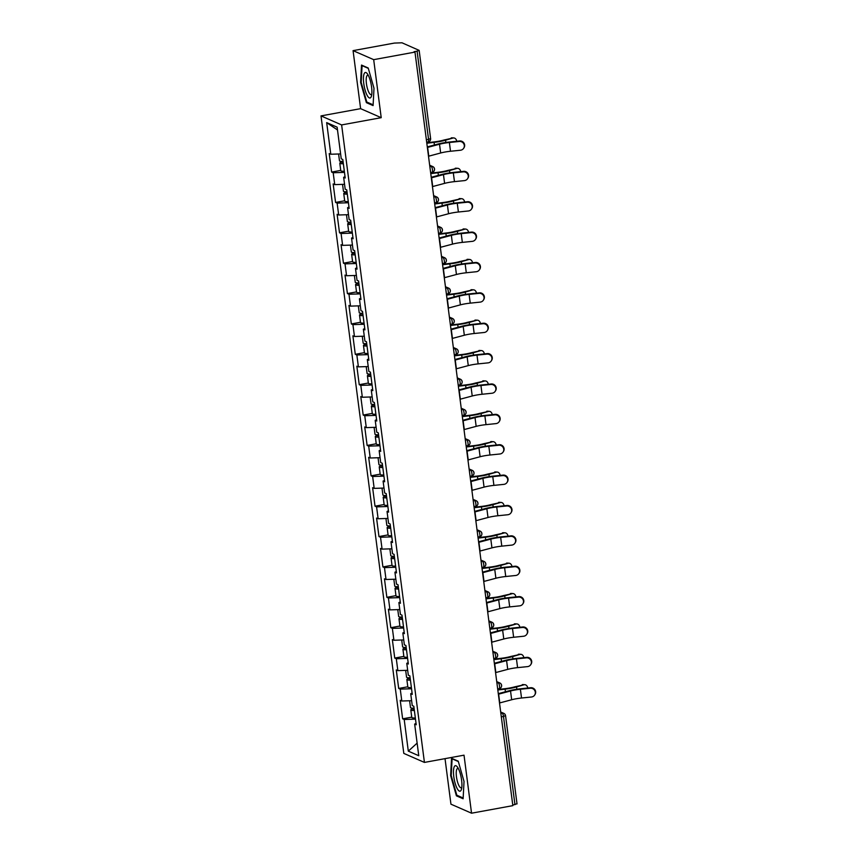 <?xml version="1.0" encoding="UTF-8"?>
<svg xmlns="http://www.w3.org/2000/svg" width="856" height="856" viewBox="0 0 856 856"><rect width="100%" height="100%" fill="white"/><g stroke="black" fill="none" stroke-linecap="round" stroke-linejoin="round"><path stroke-width="1.28" d="M445.024 758.651L450.941 804.18L471.549 813.2L512.84 805.646L414.978 52.098L373.687 59.653L353.068 50.632L360.611 108.659L321.011 115.902L403.807 753.398L424.426 762.418L341.63 124.923L321.011 115.902M353.068 50.632L394.359 43.078L402.01 42.8L419.151 50.376L430.611 138.576L428.546 139.357L417.086 51.157L414.069 51.702L414.978 52.098M417.129 743.126L408.312 751.14L418.766 755.72L414.657 724.08L416.219 724.765L413.812 706.264L412.25 705.579L410.709 693.702L412.1 693.05M408.312 751.14L404.203 719.5L402.641 718.815L411.747 717.157M411.618 700.679L401.796 701.01L400.234 700.326L402.641 718.815M401.796 701.01L400.255 689.123L398.693 688.449L407.798 686.78M407.67 670.302L397.847 670.633L396.285 669.948L398.693 688.449M397.847 670.633L396.307 658.756L394.744 658.071L403.85 656.402M403.732 639.935L393.91 640.256L392.348 639.571L394.744 658.071M393.91 640.256L392.369 628.379L390.796 627.694L399.902 626.025M399.784 609.558L389.962 609.879L388.399 609.194L390.796 627.694M389.962 609.879L388.421 598.002L386.859 597.317L395.964 595.648M395.836 579.18L386.013 579.501L384.451 578.817L386.859 597.317M386.013 579.501L384.472 567.624L382.91 566.94L392.016 565.281M391.888 548.803L382.076 549.124L380.513 548.45L382.91 566.94M382.076 549.124L380.524 537.247L378.962 536.562L388.068 534.904M387.95 518.426L378.127 518.757L376.565 518.073L378.962 536.562M378.127 518.757L376.587 506.88L375.024 506.196L384.13 504.526M384.002 488.048L374.179 488.38L372.617 487.695L375.024 506.196M374.179 488.38L372.638 476.503L371.076 475.818L380.182 474.149M380.053 457.682L370.231 458.003L368.669 457.318L371.076 475.818M370.231 458.003L368.69 446.126L367.128 445.441L376.233 443.772M376.116 427.305L366.293 427.625L364.731 426.941L367.128 445.441M366.293 427.625L364.752 415.749L363.19 415.064L372.296 413.395M372.167 396.927L362.345 397.248L360.783 396.563L363.19 415.064M362.345 397.248L360.804 385.371L359.242 384.686L368.348 383.028M368.219 366.55L358.397 366.871L356.834 366.197L359.242 384.686M358.397 366.871L356.856 354.994L355.294 354.32L364.399 352.651M364.281 336.173L354.459 336.504L352.897 335.82L355.294 354.32M354.459 336.504L352.918 324.627L351.345 323.942L360.451 322.273M360.333 305.806L350.511 306.127L348.948 305.442L351.345 323.942M350.511 306.127L348.97 294.25L347.408 293.565L356.513 291.896M356.385 275.429L346.562 275.75L345 275.065L347.408 293.565M346.562 275.75L345.022 263.873L343.459 263.188L352.565 261.519M352.447 245.051L342.625 245.372L341.062 244.688L343.459 263.188M342.625 245.372L341.073 233.495L339.511 232.811L348.617 231.152M348.499 214.674L338.676 214.995L337.114 214.31L339.511 232.811M338.676 214.995L337.136 203.118L335.573 202.433L344.679 200.775M344.551 184.297L334.728 184.629L333.166 183.944L335.573 202.433M334.728 184.629L333.187 172.751L331.625 172.067L340.731 170.398M340.602 153.919L330.791 154.251L329.218 153.566L331.625 172.067M330.791 154.251L326.671 122.611L337.136 127.18L341.244 158.82L342.807 159.505L345.203 178.005L343.641 177.32L345.193 189.197L346.755 189.882L349.152 208.383L347.59 207.698L349.13 219.575L350.692 220.26L353.1 238.76L351.538 238.075L353.079 249.952L354.641 250.637L357.048 269.137L355.486 268.452L357.027 280.329L358.589 281.014L360.986 299.504L359.424 298.819L360.965 310.707L362.527 311.381L364.934 329.881L363.372 329.196L364.913 341.073L366.475 341.758L368.882 360.258L367.32 359.574L368.861 371.45L370.423 372.135L372.82 390.636L371.258 389.951L372.799 401.828L374.372 402.513L376.768 421.013L375.206 420.328L376.747 432.205L378.309 432.89L380.717 451.38L379.155 450.705L380.695 462.582L382.258 463.267L384.654 481.757L383.092 481.072L384.644 492.949L386.206 493.634L388.603 512.134L387.04 511.449L388.581 523.326L390.143 524.011L392.551 542.511L390.989 541.827L392.53 553.704L394.092 554.388L396.499 572.889L394.926 572.204L396.478 584.081L398.04 584.766L400.437 603.266L398.875 602.581L400.415 614.458L401.978 615.143L404.385 633.633L402.823 632.948L404.364 644.836L405.926 645.51L408.333 664.01L406.771 663.325L408.312 675.202L409.874 675.887L412.271 694.387L410.709 693.702M411.543 688.759L400.255 689.123M407.595 658.382L396.307 658.756M406.771 663.325L408.151 662.672M403.658 628.004L392.369 628.379M402.823 632.948L404.214 632.295M399.709 597.627L388.421 598.002M398.875 602.581L400.266 601.918M395.761 567.25L384.472 567.624M394.926 572.204L396.317 571.541M391.813 536.883L380.524 537.247M390.989 541.827L392.38 541.174M387.875 506.506L376.587 506.88M387.04 511.449L388.431 510.797M383.927 476.129L372.638 476.503M383.092 481.072L384.483 480.419M379.978 445.751L368.69 446.126M379.155 450.705L380.535 450.042M376.041 415.374L364.752 415.749M375.206 420.328L376.597 419.665M372.093 384.997L360.804 385.371M371.258 389.951L372.649 389.287M368.144 354.63L356.856 354.994M367.32 359.574L368.701 358.921M364.207 324.253L352.918 324.627M363.372 329.196L364.763 328.544M360.258 293.875L348.97 294.25M359.424 298.819L360.815 298.166M356.31 263.498L345.022 263.873M355.486 268.452L356.866 267.789M352.362 233.121L341.073 233.495M351.538 238.075L352.929 237.412M348.424 202.754L337.136 203.118M347.59 207.698L348.981 207.045M344.476 172.377L333.187 172.751M343.641 177.32L345.032 176.668M417.086 51.157L419.151 50.376M337.499 129.973L326.671 122.611M516.885 803.784L512.776 805.1M471.549 813.2L464.016 755.174L424.426 762.418M360.611 108.659L381.22 117.679L373.687 59.653M381.22 117.679L341.63 124.923M415.492 719.126L404.203 719.5M414.657 724.08L416.048 723.427M373.997 88.254L368.208 67.999L361.51 65.077L360.601 82.401L366.389 102.656L373.088 105.588L373.997 88.254M451.54 758.255L450.63 775.579L456.419 795.834L463.117 798.766L464.027 781.442L458.238 761.187L451.54 758.255M367.652 102.42L366.389 102.656M361.189 82.294L360.601 82.401M457.682 795.598L456.419 795.834M451.219 775.472L450.63 775.579M428.503 156.231A15.964 2.825 172.6 0 0 428.77 156.166L440.658 152.989A13.364 2.365 -7.4 0 1 444.82 152.068A13.364 2.365 -7.4 0 1 450.513 151.255L460.453 150.239A4.483 4.366 -147.1 0 0 463.631 143.573A4.483 4.366 -147.1 0 0 459.308 141.475L449.379 142.503A13.364 2.365 -7.4 0 0 443.686 143.305A13.364 2.365 -7.4 0 0 439.524 144.225L427.636 147.403A15.964 2.825 172.6 0 1 427.358 147.467M427.283 146.9L437.93 144.065A15.964 2.825 172.6 0 1 442.905 142.963A15.964 2.825 172.6 0 1 449.7 142L459.64 140.972A4.483 4.366 32.9 0 1 463.973 147.799L463.652 148.291M456.751 141.272A4.483 3.317 94 0 0 453.819 137.944A4.483 3.317 94 0 0 452.931 138.041L443.815 140.063A13.364 2.365 172.6 0 1 438.882 141.208A13.364 2.365 172.6 0 1 434.206 141.903L426.748 142.77M426.812 143.23L434.078 142.374A15.964 2.825 -7.4 0 0 439.663 141.55A15.964 2.825 -7.4 0 0 445.559 140.191L452.931 138.041M451.198 137.923A4.483 3.317 -86 0 1 452.075 137.827L453.819 137.944M343.096 161.72A6.581 1.166 -7.4 0 0 339.789 163.175A6.581 1.166 -7.4 0 0 343.352 163.753M339.789 163.175L340.763 170.676A6.581 1.166 -7.4 0 0 344.326 171.243M343.277 163.164A3.991 0.706 172.6 0 1 342.368 162.843A3.991 0.706 172.6 0 1 343.17 162.298M338.601 153.994L339.49 160.842A6.581 1.166 -7.4 0 0 343.053 161.41M371.579 86.97A12.968 3.595 -100.4 0 0 367.427 73.894A12.968 3.595 -100.4 0 0 363.768 83.546A12.968 3.595 -100.4 0 0 367.534 96.043A12.968 3.595 -100.4 0 0 371.461 95.979A12.968 3.595 -100.4 0 0 371.579 86.97M368.38 75.489A9.823 2.718 -100.4 0 0 367.631 75.285A9.823 2.718 -100.4 0 0 366.432 83.653A9.823 2.718 -100.4 0 0 371.162 94.599A9.823 2.718 -100.4 0 0 371.793 94.139M373.13 104.817L366.796 102.046L361.189 82.422L362.067 65.634L368.305 68.362M461.084 790.259A12.968 3.595 -100.4 0 0 461.491 789.157A12.968 3.595 -100.4 0 0 457.446 767.072A12.968 3.595 -100.4 0 0 454.322 766.623A12.968 3.595 -100.4 0 0 455.146 783.283A12.968 3.595 -100.4 0 0 461.084 790.259M458.409 768.677A9.823 2.718 -100.4 0 0 457.65 768.463A9.823 2.718 -100.4 0 0 456.869 769.18A9.823 2.718 -100.4 0 0 457.083 780.233A9.823 2.718 -100.4 0 0 461.191 787.788A9.823 2.718 -100.4 0 0 461.823 787.327M463.16 797.995L456.826 795.224L451.219 775.6L452.096 758.812L458.335 761.551M432.44 186.608A15.964 2.825 172.6 0 0 432.719 186.533L444.606 183.366A13.364 2.365 -7.4 0 1 448.769 182.446A13.364 2.365 -7.4 0 1 454.461 181.633L464.401 180.616A4.483 4.366 -147.1 0 0 467.579 173.95A4.483 4.366 -147.1 0 0 463.257 171.853L453.316 172.869A13.364 2.365 -7.4 0 0 447.635 173.682A13.364 2.365 -7.4 0 0 443.462 174.603L431.585 177.77A15.964 2.825 172.6 0 1 431.306 177.845M431.231 177.278L441.878 174.442A15.964 2.825 172.6 0 1 446.853 173.34A15.964 2.825 172.6 0 1 453.648 172.377L463.578 171.35A4.483 4.366 32.9 0 1 467.922 178.166L467.601 178.669M436.389 216.985A15.964 2.825 172.6 0 0 436.667 216.91L448.555 213.743A13.364 2.365 -7.4 0 1 452.717 212.823A13.364 2.365 -7.4 0 1 458.399 212.01L468.339 210.983A4.483 4.366 -147.1 0 0 471.528 204.327A4.483 4.366 -147.1 0 0 467.205 202.23L457.265 203.246A13.364 2.365 -7.4 0 0 451.572 204.06A13.364 2.365 -7.4 0 0 447.41 204.98L435.522 208.147A15.964 2.825 172.6 0 1 435.255 208.222M435.18 207.655L445.826 204.819A15.964 2.825 172.6 0 1 450.791 203.717A15.964 2.825 172.6 0 1 457.586 202.754L467.526 201.727A4.483 4.366 32.9 0 1 471.859 208.543L471.538 209.046M440.337 247.363A15.964 2.825 172.6 0 0 440.605 247.288L452.492 244.121A13.364 2.365 -7.4 0 1 456.655 243.2A13.364 2.365 -7.4 0 1 462.347 242.387L472.287 241.36A4.483 4.366 -147.1 0 0 475.465 234.704A4.483 4.366 -147.1 0 0 471.153 232.597L461.213 233.624A13.364 2.365 -7.4 0 0 455.52 234.437A13.364 2.365 -7.4 0 0 451.358 235.357L439.47 238.524A15.964 2.825 172.6 0 1 439.192 238.599M439.117 238.032L449.764 235.186A15.964 2.825 172.6 0 1 454.739 234.095A15.964 2.825 172.6 0 1 461.534 233.121L471.474 232.104A4.483 4.366 32.9 0 1 475.808 238.92L475.487 239.423M444.275 277.74A15.964 2.825 172.6 0 0 444.553 277.665L456.441 274.487A13.364 2.365 -7.4 0 1 460.603 273.567A13.364 2.365 -7.4 0 1 466.295 272.764L476.236 271.737A4.483 4.366 -147.1 0 0 479.414 265.082A4.483 4.366 -147.1 0 0 475.091 262.974L465.161 264.001A13.364 2.365 -7.4 0 0 459.469 264.814A13.364 2.365 -7.4 0 0 455.306 265.724L443.419 268.902A15.964 2.825 172.6 0 1 443.14 268.977M443.066 268.41L453.712 265.563A15.964 2.825 172.6 0 1 458.688 264.472A15.964 2.825 172.6 0 1 465.482 263.498L475.412 262.482A4.483 4.366 32.9 0 1 479.756 269.298L479.435 269.79M448.223 308.106A15.964 2.825 172.6 0 0 448.501 308.042L460.389 304.864A13.364 2.365 -7.4 0 1 464.551 303.944A13.364 2.365 -7.4 0 1 470.244 303.142L480.173 302.115A4.483 4.366 -147.1 0 0 483.362 295.448A4.483 4.366 -147.1 0 0 479.039 293.351L469.099 294.378A13.364 2.365 -7.4 0 0 463.406 295.181A13.364 2.365 -7.4 0 0 459.244 296.101L447.356 299.279A15.964 2.825 172.6 0 1 447.089 299.343M447.014 298.776L457.66 295.941A15.964 2.825 172.6 0 1 462.625 294.839A15.964 2.825 172.6 0 1 469.42 293.875L479.36 292.848A4.483 4.366 32.9 0 1 483.694 299.675L483.373 300.167M460.699 171.649A4.483 3.317 94 0 0 457.767 168.322A4.483 3.317 94 0 0 456.879 168.418L447.763 170.44A13.364 2.365 172.6 0 1 442.82 171.575A13.364 2.365 172.6 0 1 438.154 172.281L430.696 173.147M430.75 173.608L438.026 172.751A15.964 2.825 -7.4 0 0 443.601 171.917A15.964 2.825 -7.4 0 0 449.507 170.569L456.879 168.418M455.146 168.3A4.483 3.317 -86 0 1 456.023 168.204L457.767 168.322M347.033 192.097A6.581 1.166 -7.4 0 0 343.738 193.552A6.581 1.166 -7.4 0 0 347.301 194.119M343.738 193.552L344.711 201.053A6.581 1.166 -7.4 0 0 348.274 201.62M347.226 193.542A3.991 0.706 172.6 0 1 346.305 193.221A3.991 0.706 172.6 0 1 347.108 192.675M342.55 184.361L343.438 191.22A6.581 1.166 -7.4 0 0 347.001 191.787M464.648 202.027A4.483 3.317 94 0 0 461.705 198.699A4.483 3.317 94 0 0 460.828 198.795L451.711 200.818A13.364 2.365 172.6 0 1 446.768 201.952A13.364 2.365 172.6 0 1 442.092 202.647L434.645 203.525M434.698 203.974L441.974 203.129A15.964 2.825 -7.4 0 0 447.549 202.294A15.964 2.825 -7.4 0 0 453.445 200.935L460.828 198.795M459.084 198.678A4.483 3.317 -86 0 1 459.972 198.581L461.705 198.699M350.981 222.464A6.581 1.166 -7.4 0 0 347.686 223.93A6.581 1.166 -7.4 0 0 351.249 224.497M347.686 223.93L348.66 231.43A6.581 1.166 -7.4 0 0 352.223 231.997M351.174 223.919A3.991 0.706 172.6 0 1 350.254 223.598A3.991 0.706 172.6 0 1 351.056 223.052M346.487 214.738L347.375 221.597A6.581 1.166 -7.4 0 0 350.939 222.164M468.585 232.393A4.483 3.317 94 0 0 465.653 229.076A4.483 3.317 94 0 0 464.776 229.173L455.66 231.195A13.364 2.365 172.6 0 1 450.716 232.329A13.364 2.365 172.6 0 1 446.04 233.025L438.582 233.902M438.647 234.351L445.912 233.506A15.964 2.825 -7.4 0 0 451.497 232.672A15.964 2.825 -7.4 0 0 457.393 231.313L464.776 229.173M463.032 229.044A4.483 3.317 -86 0 1 463.909 228.948L465.653 229.076M354.93 252.841A6.581 1.166 -7.4 0 0 351.623 254.307A6.581 1.166 -7.4 0 0 355.187 254.874M351.623 254.307L352.597 261.797A6.581 1.166 -7.4 0 0 356.16 262.375M355.112 254.296A3.991 0.706 172.6 0 1 354.202 253.975A3.991 0.706 172.6 0 1 355.005 253.43M350.436 245.116L351.324 251.964A6.581 1.166 -7.4 0 0 354.887 252.541M472.533 262.771A4.483 3.317 94 0 0 469.602 259.454A4.483 3.317 94 0 0 468.714 259.55L459.597 261.572A13.364 2.365 172.6 0 1 454.654 262.706A13.364 2.365 172.6 0 1 449.989 263.402L442.531 264.279M442.595 264.729L449.86 263.883A15.964 2.825 -7.4 0 0 455.435 263.049A15.964 2.825 -7.4 0 0 461.341 261.69L468.714 259.55M466.98 259.421A4.483 3.317 -86 0 1 467.858 259.325L469.602 259.454M358.878 283.218A6.581 1.166 -7.4 0 0 355.572 284.684A6.581 1.166 -7.4 0 0 359.135 285.251M355.572 284.684L356.545 292.174A6.581 1.166 -7.4 0 0 360.109 292.752M359.06 284.674A3.991 0.706 172.6 0 1 358.15 284.342A3.991 0.706 172.6 0 1 358.953 283.796M354.384 275.493L355.272 282.341A6.581 1.166 -7.4 0 0 358.835 282.919M476.482 293.148A4.483 3.317 94 0 0 473.539 289.82A4.483 3.317 94 0 0 472.662 289.916L463.545 291.939A13.364 2.365 172.6 0 1 458.602 293.084A13.364 2.365 172.6 0 1 453.926 293.779L446.479 294.646M446.532 295.106L453.808 294.25A15.964 2.825 -7.4 0 0 459.383 293.426A15.964 2.825 -7.4 0 0 465.29 292.067L472.662 289.916M470.918 289.799A4.483 3.317 -86 0 1 471.806 289.703L473.539 289.82M362.816 313.596A6.581 1.166 -7.4 0 0 359.52 315.051A6.581 1.166 -7.4 0 0 363.083 315.629M359.52 315.051L360.494 322.552A6.581 1.166 -7.4 0 0 364.057 323.119M363.008 315.04A3.991 0.706 172.6 0 1 362.088 314.719A3.991 0.706 172.6 0 1 362.89 314.173M358.322 305.87L359.22 312.718A6.581 1.166 -7.4 0 0 362.784 313.285M452.171 338.484A15.964 2.825 172.6 0 0 452.439 338.409L464.327 335.242A13.364 2.365 -7.4 0 1 468.489 334.322A13.364 2.365 -7.4 0 1 474.181 333.508L484.122 332.492A4.483 4.366 -147.1 0 0 487.31 325.826A4.483 4.366 -147.1 0 0 482.987 323.729L473.047 324.756A13.364 2.365 -7.4 0 0 467.355 325.558A13.364 2.365 -7.4 0 0 463.192 326.478L451.305 329.656A15.964 2.825 172.6 0 1 451.026 329.721M450.962 329.153L461.598 326.318A15.964 2.825 172.6 0 1 466.574 325.216A15.964 2.825 172.6 0 1 473.368 324.253L483.308 323.226A4.483 4.366 32.9 0 1 487.642 330.052L487.321 330.544M480.419 323.525A4.483 3.317 94 0 0 477.488 320.197A4.483 3.317 94 0 0 476.61 320.294L467.494 322.316A13.364 2.365 172.6 0 1 462.55 323.461A13.364 2.365 172.6 0 1 457.874 324.156L450.417 325.023M450.481 325.483L457.746 324.627A15.964 2.825 -7.4 0 0 463.331 323.793A15.964 2.825 -7.4 0 0 469.227 322.445L476.61 320.294M474.866 320.176A4.483 3.317 -86 0 1 475.743 320.08L477.488 320.197M366.764 343.973A6.581 1.166 -7.4 0 0 363.468 345.428A6.581 1.166 -7.4 0 0 367.031 346.006M363.468 345.428L364.442 352.929A6.581 1.166 -7.4 0 0 368.005 353.496M366.957 345.417A3.991 0.706 172.6 0 1 366.036 345.096A3.991 0.706 172.6 0 1 366.839 344.551M362.27 336.248L363.158 343.096A6.581 1.166 -7.4 0 0 366.721 343.663M456.109 368.861A15.964 2.825 172.6 0 0 456.387 368.786L468.275 365.619A13.364 2.365 -7.4 0 1 472.437 364.699A13.364 2.365 -7.4 0 1 478.13 363.886L488.07 362.869A4.483 4.366 -147.1 0 0 491.248 356.203A4.483 4.366 -147.1 0 0 486.925 354.106L476.995 355.122A13.364 2.365 -7.4 0 0 471.303 355.935A13.364 2.365 -7.4 0 0 467.141 356.856L455.253 360.023A15.964 2.825 172.6 0 1 454.975 360.098M454.9 359.531L465.546 356.695A15.964 2.825 172.6 0 1 470.522 355.593A15.964 2.825 172.6 0 1 477.316 354.63L487.257 353.603A4.483 4.366 32.9 0 1 491.59 360.419L491.269 360.922M484.368 353.903A4.483 3.317 94 0 0 481.436 350.575A4.483 3.317 94 0 0 480.548 350.671L471.431 352.693A13.364 2.365 172.6 0 1 466.488 353.828A13.364 2.365 172.6 0 1 461.823 354.523L454.365 355.401M454.429 355.861L461.694 355.005A15.964 2.825 -7.4 0 0 467.269 354.17A15.964 2.825 -7.4 0 0 473.175 352.811L480.548 350.671M478.814 350.553A4.483 3.317 -86 0 1 479.692 350.457L481.436 350.575M370.712 374.35A6.581 1.166 -7.4 0 0 367.406 375.805A6.581 1.166 -7.4 0 0 370.969 376.373M367.406 375.805L368.38 383.306A6.581 1.166 -7.4 0 0 371.943 383.873M370.894 375.795A3.991 0.706 172.6 0 1 369.985 375.474A3.991 0.706 172.6 0 1 370.787 374.928M366.218 366.614L367.106 373.473A6.581 1.166 -7.4 0 0 370.669 374.04M460.057 399.238A15.964 2.825 172.6 0 0 460.335 399.164L472.223 395.996A13.364 2.365 -7.4 0 1 476.385 395.076A13.364 2.365 -7.4 0 1 482.078 394.263L492.007 393.236A4.483 4.366 -147.1 0 0 495.196 386.58A4.483 4.366 -147.1 0 0 490.873 384.472L480.933 385.5A13.364 2.365 -7.4 0 0 475.24 386.313A13.364 2.365 -7.4 0 0 471.078 387.233L459.19 390.4A15.964 2.825 172.6 0 1 458.923 390.475M458.848 389.908L469.495 387.062A15.964 2.825 172.6 0 1 474.459 385.97A15.964 2.825 172.6 0 1 481.254 385.007L491.194 383.98A4.483 4.366 32.9 0 1 495.538 390.796L495.207 391.299M488.316 384.28A4.483 3.317 94 0 0 485.373 380.952A4.483 3.317 94 0 0 484.496 381.048L475.38 383.071A13.364 2.365 172.6 0 1 470.436 384.205A13.364 2.365 172.6 0 1 465.76 384.9L458.313 385.778M458.367 386.227L465.643 385.382A15.964 2.825 -7.4 0 0 471.217 384.547A15.964 2.825 -7.4 0 0 477.124 383.188L484.496 381.048M482.752 380.92A4.483 3.317 -86 0 1 483.64 380.824L485.373 380.952M374.65 404.717A6.581 1.166 -7.4 0 0 371.354 406.183A6.581 1.166 -7.4 0 0 374.917 406.75M371.354 406.183L372.328 413.683A6.581 1.166 -7.4 0 0 375.891 414.25M374.842 406.172A3.991 0.706 172.6 0 1 373.922 405.851A3.991 0.706 172.6 0 1 374.725 405.305M370.156 396.991L371.055 403.85A6.581 1.166 -7.4 0 0 374.618 404.417M464.005 429.616A15.964 2.825 172.6 0 0 464.273 429.541L476.161 426.363A13.364 2.365 -7.4 0 1 480.334 425.443A13.364 2.365 -7.4 0 1 486.015 424.64L495.956 423.613A4.483 4.366 -147.1 0 0 499.144 416.958A4.483 4.366 -147.1 0 0 494.822 414.85L484.881 415.877A13.364 2.365 -7.4 0 0 479.189 416.69A13.364 2.365 -7.4 0 0 475.026 417.61L463.139 420.778A15.964 2.825 172.6 0 1 462.871 420.852M462.796 420.285L473.443 417.439A15.964 2.825 172.6 0 1 478.408 416.348A15.964 2.825 172.6 0 1 485.202 415.374L495.143 414.358A4.483 4.366 32.9 0 1 499.476 421.173L499.155 421.676M492.264 414.646A4.483 3.317 94 0 0 489.322 411.329A4.483 3.317 94 0 0 488.444 411.426L479.328 413.448A13.364 2.365 172.6 0 1 474.385 414.582A13.364 2.365 172.6 0 1 469.709 415.278L462.251 416.155M462.315 416.605L469.58 415.759A15.964 2.825 -7.4 0 0 475.166 414.925A15.964 2.825 -7.4 0 0 481.061 413.566L488.444 411.426M486.7 411.297A4.483 3.317 -86 0 1 487.578 411.201L489.322 411.329M378.598 435.094A6.581 1.166 -7.4 0 0 375.303 436.56A6.581 1.166 -7.4 0 0 378.866 437.127M375.303 436.56L376.276 444.05A6.581 1.166 -7.4 0 0 379.839 444.628M378.791 436.549A3.991 0.706 172.6 0 1 377.87 436.228A3.991 0.706 172.6 0 1 378.673 435.672M374.104 427.369L374.992 434.217A6.581 1.166 -7.4 0 0 378.555 434.795M467.954 459.982A15.964 2.825 172.6 0 0 468.221 459.918L480.109 456.74A13.364 2.365 -7.4 0 1 484.271 455.82A13.364 2.365 -7.4 0 1 489.964 455.018L499.904 453.99A4.483 4.366 -147.1 0 0 503.082 447.335A4.483 4.366 -147.1 0 0 498.759 445.227L488.83 446.254A13.364 2.365 -7.4 0 0 483.137 447.057A13.364 2.365 -7.4 0 0 478.975 447.977L467.087 451.155A15.964 2.825 172.6 0 1 466.809 451.23M466.734 450.663L477.38 447.816A15.964 2.825 172.6 0 1 482.356 446.714A15.964 2.825 172.6 0 1 489.151 445.751L499.091 444.724A4.483 4.366 32.9 0 1 503.424 451.551L503.103 452.043M496.202 445.024A4.483 3.317 94 0 0 493.27 441.696A4.483 3.317 94 0 0 492.382 441.792L483.266 443.825A13.364 2.365 172.6 0 1 478.322 444.96A13.364 2.365 172.6 0 1 473.657 445.655L466.199 446.522M466.263 446.982L473.529 446.137A15.964 2.825 -7.4 0 0 479.114 445.302A15.964 2.825 -7.4 0 0 485.01 443.943L492.382 441.792M490.649 441.675A4.483 3.317 -86 0 1 491.526 441.578L493.27 441.696M382.546 465.471A6.581 1.166 -7.4 0 0 379.24 466.937A6.581 1.166 -7.4 0 0 382.803 467.504M379.24 466.937L380.214 474.427A6.581 1.166 -7.4 0 0 383.777 474.994M382.728 466.927A3.991 0.706 172.6 0 1 381.819 466.595A3.991 0.706 172.6 0 1 382.621 466.049M378.052 457.746L378.94 464.594A6.581 1.166 -7.4 0 0 382.504 465.161M471.891 490.36A15.964 2.825 172.6 0 0 472.17 490.295L484.057 487.118A13.364 2.365 -7.4 0 1 488.22 486.197A13.364 2.365 -7.4 0 1 493.912 485.384L503.842 484.368A4.483 4.366 -147.1 0 0 507.03 477.702A4.483 4.366 -147.1 0 0 502.707 475.604L492.767 476.632A13.364 2.365 -7.4 0 0 487.085 477.434A13.364 2.365 -7.4 0 0 482.912 478.354L471.035 481.532A15.964 2.825 172.6 0 1 470.757 481.596M470.682 481.029L481.329 478.194A15.964 2.825 172.6 0 1 486.304 477.092A15.964 2.825 172.6 0 1 493.099 476.129L503.028 475.101A4.483 4.366 32.9 0 1 507.373 481.928L507.052 482.42M500.15 475.401A4.483 3.317 94 0 0 497.208 472.073A4.483 3.317 94 0 0 496.33 472.17L487.214 474.192A13.364 2.365 172.6 0 1 482.27 475.337A13.364 2.365 172.6 0 1 477.605 476.032L470.147 476.899M470.201 477.359L477.477 476.503A15.964 2.825 -7.4 0 0 483.052 475.679A15.964 2.825 -7.4 0 0 488.958 474.32L496.33 472.17M494.586 472.052A4.483 3.317 -86 0 1 495.474 471.956L497.208 472.073M386.484 495.849A6.581 1.166 -7.4 0 0 383.188 497.304A6.581 1.166 -7.4 0 0 386.752 497.882M383.188 497.304L384.162 504.805A6.581 1.166 -7.4 0 0 387.725 505.372M386.677 497.293A3.991 0.706 172.6 0 1 385.756 496.972A3.991 0.706 172.6 0 1 386.559 496.427M382.001 488.123L382.889 494.971A6.581 1.166 -7.4 0 0 386.452 495.538M475.84 520.737A15.964 2.825 172.6 0 0 476.118 520.662L488.006 517.495A13.364 2.365 -7.4 0 1 492.168 516.575A13.364 2.365 -7.4 0 1 497.85 515.761L507.79 514.745A4.483 4.366 -147.1 0 0 510.979 508.079A4.483 4.366 -147.1 0 0 506.656 505.982L496.715 506.998A13.364 2.365 -7.4 0 0 491.023 507.811A13.364 2.365 -7.4 0 0 486.861 508.732L474.973 511.899A15.964 2.825 172.6 0 1 474.706 511.974M474.631 511.406L485.277 508.571A15.964 2.825 172.6 0 1 490.242 507.469A15.964 2.825 172.6 0 1 497.036 506.506L506.977 505.479A4.483 4.366 32.9 0 1 511.31 512.295L510.989 512.798M504.098 505.778A4.483 3.317 94 0 0 501.156 502.451A4.483 3.317 94 0 0 500.279 502.547L491.162 504.569A13.364 2.365 172.6 0 1 486.219 505.703A13.364 2.365 172.6 0 1 481.543 506.41L474.096 507.276M474.149 507.736L481.425 506.88A15.964 2.825 -7.4 0 0 487 506.046A15.964 2.825 -7.4 0 0 492.896 504.698L500.279 502.547M498.534 502.429A4.483 3.317 -86 0 1 499.423 502.333L501.156 502.451M390.432 526.226A6.581 1.166 -7.4 0 0 387.137 527.681A6.581 1.166 -7.4 0 0 390.7 528.248M387.137 527.681L388.11 535.182A6.581 1.166 -7.4 0 0 391.674 535.749M390.625 527.671A3.991 0.706 172.6 0 1 389.705 527.35A3.991 0.706 172.6 0 1 390.507 526.804M385.938 518.49L386.826 525.349A6.581 1.166 -7.4 0 0 390.39 525.916M479.788 551.114A15.964 2.825 172.6 0 0 480.055 551.039L491.943 547.872A13.364 2.365 -7.4 0 1 496.106 546.952A13.364 2.365 -7.4 0 1 501.798 546.139L511.738 545.111A4.483 4.366 -147.1 0 0 514.916 538.456A4.483 4.366 -147.1 0 0 510.604 536.359L500.664 537.375A13.364 2.365 -7.4 0 0 494.971 538.189A13.364 2.365 -7.4 0 0 490.809 539.109L478.921 542.276A15.964 2.825 172.6 0 1 478.643 542.351M478.568 541.784L489.215 538.948A15.964 2.825 172.6 0 1 494.19 537.846A15.964 2.825 172.6 0 1 500.985 536.883L510.925 535.856A4.483 4.366 32.9 0 1 515.259 542.672L514.938 543.175M508.036 536.156A4.483 3.317 94 0 0 505.104 532.828A4.483 3.317 94 0 0 504.227 532.924L495.1 534.947A13.364 2.365 172.6 0 1 490.167 536.081A13.364 2.365 172.6 0 1 485.491 536.776L478.033 537.654M478.097 538.114L485.363 537.258A15.964 2.825 -7.4 0 0 490.948 536.423A15.964 2.825 -7.4 0 0 496.844 535.064L504.227 532.924M502.483 532.807A4.483 3.317 -86 0 1 503.36 532.71L505.104 532.828M394.381 556.593A6.581 1.166 -7.4 0 0 391.074 558.058A6.581 1.166 -7.4 0 0 394.637 558.626M391.074 558.058L392.048 565.559A6.581 1.166 -7.4 0 0 395.611 566.126M394.562 558.048A3.991 0.706 172.6 0 1 393.653 557.727A3.991 0.706 172.6 0 1 394.455 557.181M389.887 548.867L390.775 555.726A6.581 1.166 -7.4 0 0 394.338 556.293M483.726 581.492A15.964 2.825 172.6 0 0 484.004 581.417L495.892 578.249A13.364 2.365 -7.4 0 1 500.054 577.329A13.364 2.365 -7.4 0 1 505.746 576.516L515.687 575.489A4.483 4.366 -147.1 0 0 518.864 568.833A4.483 4.366 -147.1 0 0 514.542 566.726L504.601 567.753A13.364 2.365 -7.4 0 0 498.92 568.566A13.364 2.365 -7.4 0 0 494.757 569.486L482.87 572.653A15.964 2.825 172.6 0 1 482.591 572.728M482.517 572.161L493.163 569.315A15.964 2.825 172.6 0 1 498.139 568.223A15.964 2.825 172.6 0 1 504.933 567.25L514.863 566.233A4.483 4.366 32.9 0 1 519.207 573.049L518.886 573.552M511.984 566.522A4.483 3.317 94 0 0 509.053 563.205A4.483 3.317 94 0 0 508.164 563.302L499.048 565.324A13.364 2.365 172.6 0 1 494.105 566.458A13.364 2.365 172.6 0 1 489.439 567.154L481.982 568.031M482.046 568.48L489.311 567.635A15.964 2.825 -7.4 0 0 494.886 566.8A15.964 2.825 -7.4 0 0 500.792 565.442L508.164 563.302M506.431 563.173A4.483 3.317 -86 0 1 507.308 563.077L509.053 563.205M398.329 586.97A6.581 1.166 -7.4 0 0 395.023 588.436A6.581 1.166 -7.4 0 0 398.586 589.003M395.023 588.436L395.996 595.926A6.581 1.166 -7.4 0 0 399.559 596.504M398.511 588.425A3.991 0.706 172.6 0 1 397.601 588.104A3.991 0.706 172.6 0 1 398.404 587.558M393.835 579.245L394.723 586.093A6.581 1.166 -7.4 0 0 398.286 586.67M487.674 611.869A15.964 2.825 172.6 0 0 487.952 611.794L499.84 608.616A13.364 2.365 -7.4 0 1 504.002 607.696A13.364 2.365 -7.4 0 1 509.695 606.893L519.624 605.866A4.483 4.366 -147.1 0 0 522.813 599.211A4.483 4.366 -147.1 0 0 518.49 597.103L508.55 598.13A13.364 2.365 -7.4 0 0 502.857 598.943A13.364 2.365 -7.4 0 0 498.695 599.853L486.807 603.031A15.964 2.825 172.6 0 1 486.54 603.106M486.465 602.538L497.111 599.692A15.964 2.825 172.6 0 1 502.076 598.601A15.964 2.825 172.6 0 1 508.871 597.627L518.811 596.611A4.483 4.366 32.9 0 1 523.144 603.427L522.823 603.929M515.933 596.9A4.483 3.317 94 0 0 512.99 593.582A4.483 3.317 94 0 0 512.113 593.679L502.996 595.701A13.364 2.365 172.6 0 1 498.053 596.835A13.364 2.365 172.6 0 1 493.377 597.531L485.93 598.408M485.983 598.858L493.259 598.012A15.964 2.825 -7.4 0 0 498.834 597.178A15.964 2.825 -7.4 0 0 504.74 595.819L512.113 593.679M510.369 593.55A4.483 3.317 -86 0 1 511.257 593.454L512.99 593.582M402.267 617.347A6.581 1.166 -7.4 0 0 398.971 618.813A6.581 1.166 -7.4 0 0 402.534 619.38M398.971 618.813L399.945 626.303A6.581 1.166 -7.4 0 0 403.508 626.881M402.459 618.802A3.991 0.706 172.6 0 1 401.539 618.471A3.991 0.706 172.6 0 1 402.341 617.925M397.773 609.622L398.661 616.47A6.581 1.166 -7.4 0 0 402.234 617.048M491.622 642.235A15.964 2.825 172.6 0 0 491.89 642.171L503.777 638.993A13.364 2.365 -7.4 0 1 507.94 638.073A13.364 2.365 -7.4 0 1 513.632 637.271L523.572 636.243A4.483 4.366 -147.1 0 0 526.761 629.577A4.483 4.366 -147.1 0 0 522.438 627.48L512.498 628.507A13.364 2.365 -7.4 0 0 506.805 629.31A13.364 2.365 -7.4 0 0 502.643 630.23L490.755 633.408A15.964 2.825 172.6 0 1 490.477 633.472M490.413 632.905L501.049 630.07A15.964 2.825 172.6 0 1 506.024 628.967A15.964 2.825 172.6 0 1 512.819 628.004L522.759 626.977A4.483 4.366 32.9 0 1 527.093 633.804L526.772 634.296M519.87 627.277A4.483 3.317 94 0 0 516.938 623.949A4.483 3.317 94 0 0 516.061 624.045L506.945 626.068A13.364 2.365 172.6 0 1 502.001 627.213A13.364 2.365 172.6 0 1 497.325 627.908L489.867 628.775M489.932 629.235L497.197 628.379A15.964 2.825 -7.4 0 0 502.782 627.555A15.964 2.825 -7.4 0 0 508.678 626.196L516.061 624.045M514.317 623.928A4.483 3.317 -86 0 1 515.194 623.831L516.938 623.949M406.215 647.725A6.581 1.166 -7.4 0 0 402.919 649.18A6.581 1.166 -7.4 0 0 406.482 649.758M402.919 649.18L403.893 656.68A6.581 1.166 -7.4 0 0 407.456 657.248M406.407 649.18A3.991 0.706 172.6 0 1 405.487 648.848A3.991 0.706 172.6 0 1 406.29 648.302M401.721 639.999L402.609 646.847A6.581 1.166 -7.4 0 0 406.172 647.414M495.56 672.613A15.964 2.825 172.6 0 0 495.838 672.538L507.726 669.371A13.364 2.365 -7.4 0 1 511.888 668.45A13.364 2.365 -7.4 0 1 517.58 667.637L527.521 666.621A4.483 4.366 -147.1 0 0 530.699 659.955A4.483 4.366 -147.1 0 0 526.376 657.857L516.446 658.885A13.364 2.365 -7.4 0 0 510.754 659.687A13.364 2.365 -7.4 0 0 506.591 660.607L494.704 663.785A15.964 2.825 172.6 0 1 494.426 663.849M494.351 663.282L504.997 660.447A15.964 2.825 172.6 0 1 509.973 659.345A15.964 2.825 172.6 0 1 516.767 658.382L526.697 657.355A4.483 4.366 32.9 0 1 531.041 664.181L530.72 664.673M523.819 657.654A4.483 3.317 94 0 0 520.887 654.326A4.483 3.317 94 0 0 519.999 654.423L510.882 656.445A13.364 2.365 172.6 0 1 505.939 657.59A13.364 2.365 172.6 0 1 501.274 658.285L493.816 659.152M493.88 659.612L501.145 658.756A15.964 2.825 -7.4 0 0 506.72 657.922A15.964 2.825 -7.4 0 0 512.626 656.573L519.999 654.423M518.265 654.305A4.483 3.317 -86 0 1 519.143 654.209L520.887 654.326M410.163 678.102A6.581 1.166 -7.4 0 0 406.857 679.557A6.581 1.166 -7.4 0 0 410.42 680.135M406.857 679.557L407.83 687.058A6.581 1.166 -7.4 0 0 411.394 687.625M410.345 679.546A3.991 0.706 172.6 0 1 409.435 679.225A3.991 0.706 172.6 0 1 410.238 678.68M405.669 670.376L406.557 677.224A6.581 1.166 -7.4 0 0 410.12 677.792M499.508 702.99A15.964 2.825 172.6 0 0 499.786 702.915L511.674 699.748A13.364 2.365 -7.4 0 1 515.836 698.828A13.364 2.365 -7.4 0 1 521.529 698.015L531.458 696.998A4.483 4.366 -147.1 0 0 534.647 690.332A4.483 4.366 -147.1 0 0 530.324 688.235L520.384 689.251A13.364 2.365 -7.4 0 0 514.691 690.064A13.364 2.365 -7.4 0 0 510.529 690.985L498.641 694.152A15.964 2.825 172.6 0 1 498.374 694.227M498.299 693.66L508.945 690.824A15.964 2.825 172.6 0 1 513.91 689.722A15.964 2.825 172.6 0 1 520.705 688.759L530.645 687.732A4.483 4.366 32.9 0 1 534.989 694.548L534.658 695.051M527.767 688.031A4.483 3.317 94 0 0 524.824 684.704A4.483 3.317 94 0 0 523.947 684.8L514.831 686.822A13.364 2.365 172.6 0 1 509.887 687.957A13.364 2.365 172.6 0 1 505.211 688.663L497.764 689.529M497.818 689.99L505.094 689.134A15.964 2.825 -7.4 0 0 510.668 688.299A15.964 2.825 -7.4 0 0 516.575 686.94L523.947 684.8M522.203 684.682A4.483 3.317 -86 0 1 523.091 684.586L524.824 684.704M414.101 708.479A6.581 1.166 -7.4 0 0 410.805 709.934A6.581 1.166 -7.4 0 0 414.368 710.501M410.805 709.934L411.779 717.435A6.581 1.166 -7.4 0 0 415.342 718.002M414.293 709.924A3.991 0.706 172.6 0 1 413.373 709.603A3.991 0.706 172.6 0 1 414.176 709.057M409.607 700.743L410.505 707.602A6.581 1.166 -7.4 0 0 414.069 708.169M426.363 139.763L428.546 139.357A2.996 0.835 79.6 0 1 428.182 141.914A2.996 0.835 79.6 0 1 428.021 141.882M514.959 804.693L503.499 716.493L501.316 716.889M500.674 711.989L503.799 713.358A2.996 2.825 113.6 0 1 505.425 715.584L503.499 716.493A2.996 0.835 -100.4 0 0 502.215 713.176L500.749 712.534M429.851 166.663L431.21 166.417L429.733 165.775M434.42 168.825A2.996 2.825 113.6 0 0 431.21 166.417A2.996 0.835 -100.4 0 1 432.494 169.734A2.996 0.835 79.6 0 1 432.13 172.281A2.996 0.835 79.6 0 1 431.97 172.259M433.799 197.041L435.158 196.794L433.682 196.152M437.748 227.418L439.096 227.172L437.63 226.53M441.685 257.795L443.044 257.549L441.578 256.907M445.634 288.172L446.993 287.926L445.516 287.274M449.582 318.55L450.93 318.293L449.464 317.651M453.52 348.916L454.878 348.67L453.413 348.028M457.468 379.294L458.827 379.048L457.35 378.406M461.416 409.671L462.775 409.425L461.298 408.783M465.364 440.048L466.713 439.802L465.247 439.16M469.302 470.425L470.661 470.169L469.184 469.527M473.25 500.792L474.609 500.546L473.133 499.904M477.199 531.169L478.547 530.923L477.081 530.281M481.136 561.547L482.495 561.301L481.029 560.659M485.085 591.924L486.443 591.678L484.967 591.036M489.033 622.301L490.381 622.055L488.915 621.403M492.97 652.679L494.329 652.422L492.863 651.78M496.919 683.045L498.278 682.799L496.801 682.157M500.867 713.423L502.215 713.176A2.996 2.825 113.6 0 1 503.799 713.358A2.996 2.996 0 0 1 505.564 715.712L517.024 803.912M438.358 199.202A2.996 2.825 113.6 0 0 435.158 196.794A2.996 0.835 -100.4 0 1 436.432 200.111A2.996 0.835 79.6 0 1 436.068 202.658A2.996 0.835 79.6 0 1 435.918 202.637M442.306 229.579A2.996 2.825 113.6 0 0 439.096 227.172A2.996 0.835 -100.4 0 1 440.38 230.489A2.996 0.835 79.6 0 1 440.016 233.035A2.996 0.835 79.6 0 1 439.856 233.014M446.254 259.946A2.996 2.825 113.6 0 0 443.044 257.549A2.996 0.835 -100.4 0 1 444.328 260.866A2.996 0.835 79.6 0 1 443.964 263.413A2.996 0.835 79.6 0 1 443.804 263.391M450.192 290.323A2.996 2.825 113.6 0 0 446.993 287.926A2.996 0.835 -100.4 0 1 448.266 291.233A2.996 0.835 79.6 0 1 447.913 293.79A2.996 0.835 79.6 0 1 447.752 293.758M454.14 320.7A2.996 2.825 113.6 0 0 450.93 318.293A2.996 0.835 -100.4 0 1 452.214 321.61A2.996 0.835 79.6 0 1 451.85 324.156A2.996 0.835 79.6 0 1 451.69 324.135M458.088 351.078A2.996 2.825 113.6 0 0 454.878 348.67A2.996 0.835 -100.4 0 1 456.162 351.987A2.996 0.835 79.6 0 1 455.799 354.534A2.996 0.835 79.6 0 1 455.638 354.512M462.037 381.455A2.996 2.825 113.6 0 0 458.827 379.048A2.996 0.835 -100.4 0 1 460.111 382.365A2.996 0.835 79.6 0 1 459.747 384.911A2.996 0.835 79.6 0 1 459.586 384.89M465.974 411.822A2.996 2.825 113.6 0 0 462.775 409.425A2.996 0.835 -100.4 0 1 464.048 412.742A2.996 0.835 79.6 0 1 463.685 415.288A2.996 0.835 79.6 0 1 463.524 415.267M469.923 442.199A2.996 2.825 113.6 0 0 466.713 439.802A2.996 0.835 -100.4 0 1 467.997 443.108A2.996 0.835 79.6 0 1 467.633 445.666A2.996 0.835 79.6 0 1 467.472 445.644M473.871 472.576A2.996 2.825 113.6 0 0 470.661 470.169A2.996 0.835 -100.4 0 1 471.945 473.486A2.996 0.835 79.6 0 1 471.581 476.043A2.996 0.835 79.6 0 1 471.421 476.011M477.809 502.954A2.996 2.825 113.6 0 0 474.609 500.546A2.996 0.835 -100.4 0 1 475.883 503.863A2.996 0.835 79.6 0 1 475.519 506.41A2.996 0.835 79.6 0 1 475.369 506.388M481.757 533.331A2.996 2.825 113.6 0 0 478.547 530.923A2.996 0.835 -100.4 0 1 479.831 534.24A2.996 0.835 79.6 0 1 479.467 536.787A2.996 0.835 79.6 0 1 479.307 536.765M485.705 563.708A2.996 2.825 113.6 0 0 482.495 561.301A2.996 0.835 -100.4 0 1 483.779 564.618A2.996 0.835 79.6 0 1 483.415 567.164A2.996 0.835 79.6 0 1 483.255 567.143M489.643 594.075A2.996 2.825 113.6 0 0 486.443 591.678A2.996 0.835 -100.4 0 1 487.717 594.995A2.996 0.835 79.6 0 1 487.353 597.542A2.996 0.835 79.6 0 1 487.203 597.52M493.591 624.452A2.996 2.825 113.6 0 0 490.381 622.055A2.996 0.835 -100.4 0 1 491.665 625.362A2.996 0.835 79.6 0 1 491.301 627.919A2.996 0.835 79.6 0 1 491.141 627.897M497.539 654.829A2.996 2.825 113.6 0 0 494.329 652.422A2.996 0.835 -100.4 0 1 495.613 655.739A2.996 0.835 79.6 0 1 495.25 658.285A2.996 0.835 79.6 0 1 495.089 658.264M501.488 685.207A2.996 2.825 113.6 0 0 498.278 682.799A2.996 0.835 -100.4 0 1 499.562 686.116A2.996 0.835 79.6 0 1 499.198 688.663A2.996 0.835 79.6 0 1 499.037 688.641M440.658 152.989L439.524 144.225M450.513 151.255L449.379 142.503M428.77 156.166L427.636 147.403M445.559 140.191L445.858 142.481M434.078 142.374L434.42 145.006M444.606 183.366L443.462 174.603M454.461 181.633L453.316 172.869M432.719 186.533L431.585 177.77M448.555 213.743L447.41 204.98M458.399 212.01L457.265 203.246M436.667 216.91L435.522 208.147M452.492 244.121L451.358 235.357M462.347 242.387L461.213 233.624M440.605 247.288L439.47 238.524M456.441 274.487L455.306 265.724M466.295 272.764L465.161 264.001M444.553 277.665L443.419 268.902M460.389 304.864L459.244 296.101M470.244 303.142L469.099 294.378M448.501 308.042L447.356 299.279M449.507 170.569L449.807 172.859M438.026 172.751L438.368 175.373M453.445 200.935L453.744 203.225M441.974 203.129L442.306 205.75M457.393 231.313L457.693 233.602M445.912 233.506L446.254 236.128M461.341 261.69L461.641 263.98M449.86 263.883L450.203 266.505M465.29 292.067L465.578 294.357M453.808 294.25L454.151 296.882M464.327 335.242L463.192 326.478M474.181 333.508L473.047 324.756M452.439 338.409L451.305 329.656M469.227 322.445L469.527 324.734M457.746 324.627L458.088 327.249M468.275 365.619L467.141 356.856M478.13 363.886L476.995 355.122M456.387 368.786L455.253 360.023M473.175 352.811L473.475 355.112M461.694 355.005L462.037 357.626M472.223 395.996L471.078 387.233M482.078 394.263L480.933 385.5M460.335 399.164L459.19 390.4M477.124 383.188L477.413 385.478M465.643 385.382L465.985 388.003M476.161 426.363L475.026 417.61M486.015 424.64L484.881 415.877M464.273 429.541L463.139 420.778M481.061 413.566L481.361 415.856M469.58 415.759L469.923 418.381M480.109 456.74L478.975 447.977M489.964 455.018L488.83 446.254M468.221 459.918L467.087 451.155M485.01 443.943L485.309 446.233M473.529 446.137L473.871 448.758M484.057 487.118L482.912 478.354M493.912 485.384L492.767 476.632M472.17 490.295L471.035 481.532M488.958 474.32L489.258 476.61M477.477 476.503L477.819 479.135M488.006 517.495L486.861 508.732M497.85 515.761L496.715 506.998M476.118 520.662L474.973 511.899M492.896 504.698L493.195 506.987M481.425 506.88L481.757 509.502M491.943 547.872L490.809 539.109M501.798 546.139L500.664 537.375M480.055 551.039L478.921 542.276M496.844 535.064L497.143 537.354M485.363 537.258L485.705 539.879M495.892 578.249L494.757 569.486M505.746 576.516L504.601 567.753M484.004 581.417L482.87 572.653M500.792 565.442L501.092 567.731M489.311 567.635L489.653 570.257M499.84 608.616L498.695 599.853M509.695 606.893L508.55 598.13M487.952 611.794L486.807 603.031M504.74 595.819L505.029 598.109M493.259 598.012L493.591 600.634M503.777 638.993L502.643 630.23M513.632 637.271L512.498 628.507M491.89 642.171L490.755 633.408M508.678 626.196L508.978 628.486M497.197 628.379L497.539 631.011M507.726 669.371L506.591 660.607M517.58 667.637L516.446 658.885M495.838 672.538L494.704 663.785M512.626 656.573L512.926 658.863M501.145 658.756L501.488 661.378M511.674 699.748L510.529 690.985M521.529 698.015L520.384 689.251M499.786 702.915L498.641 694.152M516.575 686.94L516.864 689.24M505.094 689.134L505.436 691.755M426.673 142.182L428.182 141.914A2.996 2.996 0 0 0 430.611 138.576M429.669 165.229L432.783 166.599A2.996 2.996 0 0 1 432.13 172.281L430.622 172.559M433.618 195.607L436.731 196.976A2.996 2.996 0 0 1 436.068 202.658L434.559 202.936M437.555 225.984L440.68 227.354A2.996 2.996 0 0 1 440.016 233.035L438.507 233.314M441.503 256.361L444.628 257.731A2.996 2.996 0 0 1 443.964 263.413L442.456 263.691M445.452 286.739L448.565 288.098A2.996 2.996 0 0 1 447.913 293.79L446.404 294.057M449.389 317.116L452.514 318.475A2.996 2.996 0 0 1 451.85 324.156L450.342 324.435M453.338 347.483L456.462 348.852A2.996 2.996 0 0 1 455.799 354.534L454.29 354.812M457.286 377.86L460.4 379.229A2.996 2.996 0 0 1 459.747 384.911L458.238 385.189M461.224 408.237L464.348 409.607A2.996 2.996 0 0 1 463.685 415.288L462.176 415.567M465.172 438.614L468.296 439.973A2.996 2.996 0 0 1 467.633 445.666L466.124 445.944M469.12 468.992L472.234 470.351A2.996 2.996 0 0 1 471.581 476.043L470.072 476.31M473.068 499.358L476.182 500.728A2.996 2.996 0 0 1 475.519 506.41L474.01 506.688M477.006 529.736L480.13 531.105A2.996 2.996 0 0 1 479.467 536.787L477.958 537.065M480.954 560.113L484.079 561.483A2.996 2.996 0 0 1 483.415 567.164L481.907 567.442M484.903 590.49L488.016 591.86A2.996 2.996 0 0 1 487.353 597.542L485.855 597.82M488.84 620.868L491.965 622.226A2.996 2.996 0 0 1 491.301 627.919L489.793 628.186M492.789 651.245L495.913 652.604A2.996 2.996 0 0 1 495.25 658.285L493.741 658.564M496.737 681.611L499.851 682.981A2.996 2.996 0 0 1 499.198 688.663L497.689 688.941"/></g></svg>
